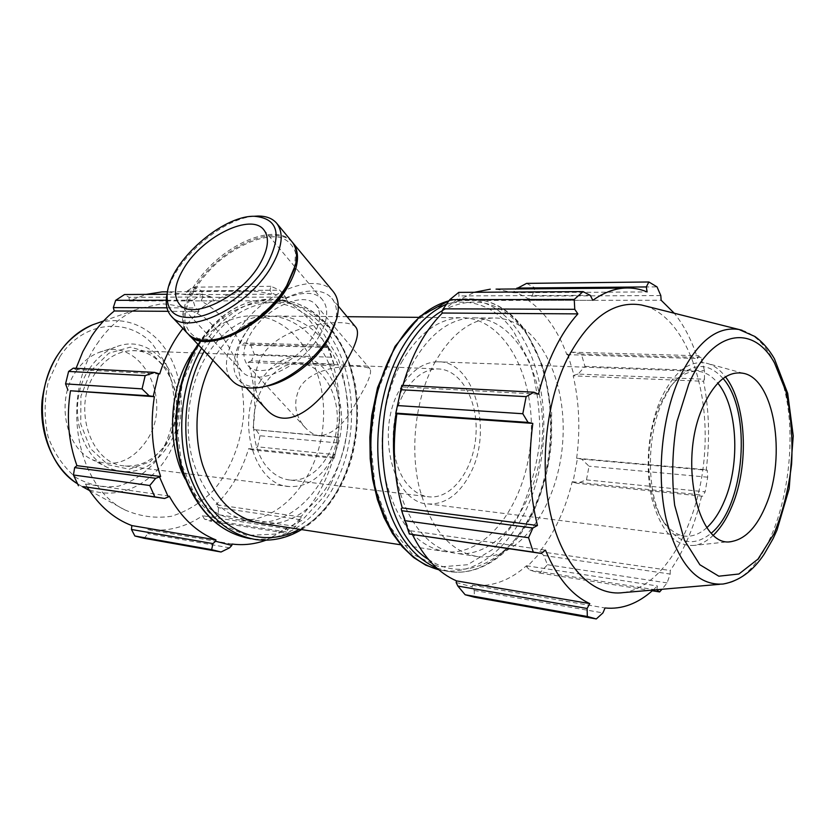 <?xml version="1.0" encoding="UTF-8"?>
<svg xmlns="http://www.w3.org/2000/svg" width="835" height="835" viewBox="0 0 835 835"><rect width="100%" height="100%" fill="white"/><g stroke="black" fill="none" stroke-linecap="round" stroke-linejoin="round"><path stroke-width="0.63" stroke-dasharray="4.17 3.13" d="M212.915 360.302L215.691 355.522C231.953 330.42 251.638 317.258 274.715 316.037C318.323 314.68 351.712 367.233 347.798 423.303C344.688 479.415 304.932 528.701 261.731 523.462M355.846 327.236C353.153 324.21 347.621 322.686 339.229 322.665C316.089 322.143 275.915 331.641 261.146 357.244C251.565 376.867 253.099 393.984 265.749 408.597M401.416 362.557C417.865 334.042 437.498 319.095 460.304 317.728C503.348 316.225 535.308 375.051 530.987 437.79C527.449 500.562 488.298 556.58 445.66 551.695C417.907 547.009 398.232 524.276 386.626 483.517C377.086 444.491 383.077 396.103 401.416 362.557M578.112 374.08L574.01 375.218L567.612 353.8L571.599 352.182L581.337 354.009L584.98 366.388L578.112 374.08L704.479 379.215L703.55 381.282L573.207 375.844C579.26 402.282 580.409 429.754 576.641 458.248L581.619 459.093L589.04 466.212L586.483 479.885L577.068 483.308L573.008 482.171L577.476 458.457M574.01 375.218L573.207 375.844M573.008 482.171L572.215 481.732C565.483 509.246 554.659 532.532 539.765 551.591L543.689 555.463L547.468 564.721L539.754 573.05L529.985 570.138L526.802 567.09L540.245 552.76M526.802 567.09L526.457 565.754C509.611 580.722 491.575 587.203 472.359 585.22L472.13 586.828L474.196 590.47L474.405 597.202M456.14 582.475L472.13 586.828M412.448 534.64L410.611 530.768L409.672 531.832L410.329 534.327M401.207 508.734L409.672 531.832M401.395 386.355L402.439 386.939L402.877 385.363M458.739 292.386L459.052 295.914L457.288 298.982L441.788 311.632M457.288 298.982L457.684 300.506L474.468 292.281M496.053 289.129L513.734 292.72L513.953 291.175L516.072 288.973M526.603 283.378L535.089 287.95L532.01 296.081L528.753 298.972L513.953 291.175M528.753 298.972L528.378 300.412C545.025 312.332 557.853 330.409 566.861 354.635L567.612 353.8M434.116 363.799C450.545 334.678 470.105 319.419 492.796 318.02C535.59 316.496 567.184 376.408 562.8 440.306C559.189 504.225 520.257 561.433 477.86 556.632C450.253 551.966 430.703 528.847 419.201 487.285C409.755 447.476 415.799 398.055 434.116 363.799M584.98 366.388L704.479 370.709L704.479 379.215M572.215 481.732L701.828 494.998L702.705 496.251L577.068 483.308M586.483 479.885L705.147 491.805L702.705 496.251M655.6 589.823L529.985 570.138M526.457 565.754L657.354 585.972L656.947 589.708M539.754 573.05L652.271 590.773M402.439 386.939L538.471 394.183M590.261 295.36L459.052 295.914M660.809 295.569L532.01 296.081M528.378 300.412L661.132 300.224M535.089 287.95L657.03 286.885M723.089 378.505C706.42 360.271 689 362.87 670.839 386.302L662.583 401.249C646.353 436.204 646.415 491.836 662.458 520.132C676.799 543.564 693.102 547.885 711.368 533.095M706.869 527.626C700.012 533.826 692.893 536.675 685.514 536.195C675.619 535.277 667.134 528.471 660.078 515.779C644.964 489.112 644.912 436.966 660.172 404.109L667.948 390.039C676.569 377.827 685.869 371.565 695.837 371.241C704.041 371.231 711.378 375.207 717.839 383.161M713.487 535.099C707.537 540.829 701.306 544.243 694.783 545.349C675.39 547.019 661.143 531.676 652.041 499.32C644.557 468.268 648.221 427.196 660.955 398.817C673.908 372.003 688.979 360.104 706.191 363.131C713.382 364.843 719.812 369.425 725.49 376.867M470.126 473.852C459.313 494.414 445.41 504.455 428.438 503.964C393.734 503.787 374.717 432.394 399.683 389.736C410.027 371.648 422.573 362.338 437.331 361.795C474.259 359.906 493.642 430.432 470.126 473.852M653.095 590.042L657.354 585.972M543.689 555.463L670.192 574.052L667.102 582.903L661.957 589.28M670.192 574.052L670.244 570.503C684.658 549.774 695.19 524.61 701.828 494.998M581.619 459.093L707.224 470.262L707.683 477.192L705.147 491.805M707.224 470.262L706.222 469.74C710.042 439.137 709.145 409.651 703.55 381.282M571.599 352.182L698.404 355.762L701.066 357.495L704.479 370.709M698.404 355.762L697.642 358.528C691.818 340.471 684.022 325.368 674.273 313.24M645.361 305.975C685.128 318.219 709.844 385.739 704.469 454.574C699.459 523.441 664.764 586.702 623.453 592.589M474.196 590.47L602.933 612.911M667.102 582.903L547.468 564.721M707.683 477.192L589.04 466.212M701.066 357.495L581.337 354.009M396.051 413.607C399.266 394.819 404.902 377.952 412.939 362.995C429.388 334.271 448.99 319.21 471.765 317.832C514.715 316.319 546.56 375.531 542.218 438.678C538.648 501.856 499.57 558.291 457.016 553.438C428 550.672 401.531 516.667 395.195 469.479M410.611 530.768L545.453 550.14M472.359 585.22L605.051 607.963M539.765 551.591L670.244 570.503M576.641 458.248L706.222 469.74M566.861 354.635L697.642 358.528M513.734 292.72L647.094 291.926M457.684 300.506L592.84 300.318M403.409 394.183C412.73 377.796 424.086 369.373 437.467 368.924C460.586 368.778 478.319 400.309 475.971 434.617C474.019 468.946 452.445 498.892 429.461 496.877C421.748 496.178 414.797 492.41 408.597 485.563C390.54 466.431 387.847 421.727 403.409 394.183M334.042 364.164L328.291 346.64L327.038 345.272L334.23 365.302L334.042 364.164L251.471 360.814L254.383 354.457L332.226 357.265M327.362 346.776L326.589 347.496C316.976 326.558 303.554 310.975 286.311 300.767L286.676 299.525L285.549 297.051L279.715 290.173L270.937 286.301L269.987 290.225L271.427 292.855L286.676 299.525M271.427 292.855L271.218 294.181L259.403 291.624L247.264 291.175C236.075 291.749 225.085 294.974 214.313 300.861L211.224 296.968L201.976 294.035L193 300.183L195.369 307.917L198.396 310.307L213.896 299.556M198.396 310.307L198.991 311.507L182.896 328.468M265.916 540.214L287.146 528.795L287.511 529.943L286.415 531.968L287.699 533.346L295.569 526.436L301.216 517.951L287.511 529.943M301.216 517.951L300.704 516.928C315.88 500.854 326.829 480.981 333.541 457.309L334.376 457.705L338.749 437.269L334.376 457.705M338.749 437.269L337.872 437.081C341.484 412.469 339.991 388.724 333.405 365.834L334.23 365.302M195.954 347.579C211.579 327.341 229.625 316.747 250.103 315.818C293.69 314.471 327.174 366.189 323.312 421.372C320.264 476.587 280.508 524.985 237.338 519.714C215.587 516.656 198.177 503.046 185.099 478.893M326.589 347.496L241.305 344.959L244.394 342.945L327.038 345.272M328.291 346.64L250.416 344.375L244.394 342.945M337.872 437.081L252.911 429.545L338.645 437.488M337.611 442.936L260.05 435.755L256.324 430.171M300.704 516.928L216.046 504.643L218.373 507.67L300.391 519.714M295.569 526.436L218.3 514.694L218.373 507.67M232.046 544.044L147.805 529.609L147.972 533.596L229.562 547.823M144.204 538.293L147.972 533.596M169.234 496.084L85.462 484.049L83.49 486.628M166.958 307.812L195.369 307.917M198.991 311.507L168.138 311.309M193 300.183L166.269 300.235M271.218 294.181L185.913 294.692L187.311 290.945L269.987 290.225M270.937 286.301L193 287.188L187.311 290.945M95.461 372.953C71.34 407.062 90.744 464.886 125.323 465.961C142.284 466.775 156.103 458.895 166.791 442.331C190.077 407.24 169.432 349.249 132.535 350.658C117.818 351.013 105.45 358.445 95.461 372.953M91.078 370.656L108.842 353.226L130.375 347.109L151.229 353.132L167.449 369.696L176.143 393.41C177.615 411.404 174.463 428.303 166.676 444.084L150.164 461.734L129.248 469.207L107.903 464.677L90.462 448.614L80.724 424.034L80.943 396.041L91.078 370.656M89.314 368.945C96.369 358.392 105.033 351.128 115.314 347.162C161.677 327.769 198.563 400.737 168.263 445.639C151.918 469.719 131.753 477.056 107.767 467.642C77.613 454.334 67.124 400.664 89.314 368.945M259.8 382.023C270.081 365.584 282.668 357.14 297.573 356.691C334.887 355.032 355.094 419.848 331.464 459.438C320.609 478.163 306.602 487.202 289.442 486.544C254.424 485.897 234.979 420.725 259.8 382.023M159.683 374.007L75.661 369.529L76.079 368.277M73.323 368.141L75.661 369.529M96.964 344.051C108.216 327.289 121.826 315.609 137.765 308.992L161.364 303.825C177.229 304.577 191.935 309.441 205.514 318.417C217.956 329.439 227.913 343.185 235.407 359.676C241.221 377.201 243.987 395.592 243.684 414.818C241.023 443.562 230.324 470.46 213.175 490.803C200.713 502.962 186.81 511.448 171.446 516.27C155.696 518.618 140.28 516.552 125.187 510.049C76.382 487.296 59.828 396.729 96.964 344.051M211.224 296.968L128.987 297.312L124.53 294.525M128.987 297.312L129.435 300.976L146.167 294.39M247.264 291.175L167.449 291.833L185.913 294.692M193 287.188L201.746 290.851L279.715 290.173M285.549 297.051L202.832 297.385L201.746 290.851M202.832 297.385L200.953 300.882C218.165 310.505 231.619 325.191 241.305 344.959M250.416 344.375L254.383 354.457M251.471 360.814L248.183 362.275C254.852 383.902 256.428 406.321 252.911 429.545M260.05 435.755L257.587 446.84L335.106 454.637M334.188 458.3L251.94 449.835L257.587 446.84M251.94 449.835L248.642 448.614C242.004 470.93 231.138 489.613 216.046 504.643M218.3 514.694L210.472 521.176L287.699 533.346M286.415 531.968L204.471 519.13L210.472 521.176M204.471 519.13L202.561 515.727C185.485 527.282 167.23 531.916 147.805 529.609M87.32 487.191L85.462 484.049M287.146 528.795L202.561 515.727M333.541 457.309L248.642 448.614M333.405 365.834L248.183 362.275M286.311 300.767L200.953 300.882M166.979 294.254L201.976 294.035M214.313 300.861L129.435 300.976M206.84 355.188C223.091 330.242 242.755 317.164 265.833 315.954C309.43 314.607 342.861 366.857 338.958 422.604C335.879 478.392 296.112 527.355 252.921 522.115C224.855 517.387 204.867 497.055 192.979 461.118C183.136 426.768 188.731 384.517 206.84 355.188M75.661 371.867C81.976 362.473 89.752 356.002 98.979 352.443C140.656 334.939 174.264 400.132 146.824 440.254C132.024 461.703 113.842 468.174 92.267 459.667C65.182 447.654 55.83 400.059 75.661 371.867M263.568 386.094C272.847 371.199 284.234 363.569 297.751 363.204C321.11 363.142 339.323 392.095 337.163 423.543C335.388 455.002 313.657 482.202 290.434 480.073C282.647 479.342 275.602 475.825 269.329 469.5C251.043 451.829 248.089 411.112 263.568 386.094M320.129 435.922C314.732 435.275 309.775 432.509 305.245 427.635C294.891 415.924 292.97 402.773 299.494 388.171C314.294 362.014 366.941 364.644 370.072 369.007C372.212 372.901 367.504 384.142 355.961 402.741C345.606 422.76 333.656 433.824 320.129 435.922M253.83 216.286C221.275 218.728 173.732 260.739 167.303 292.751M291.885 241.628C279.36 226.431 243.496 236.138 215.994 260.656C188.272 284.944 174.223 319.346 187.771 333.635M319.586 335.451C327.957 320.139 328.959 308.292 322.581 299.901C309.127 282.032 262.639 303.053 245.02 333.833C235.752 349.823 234.687 362.306 241.826 371.272C254.967 388.244 302.406 367.024 319.586 335.451M313.542 335.326C320.682 322.331 321.527 312.269 316.1 305.14C304.744 290.1 265.384 307.885 250.521 333.948C242.745 347.423 241.847 357.933 247.828 365.469C258.954 379.873 298.993 361.962 313.542 335.326M334.918 324.241L335.065 323.709C337.851 312.927 336.776 304.462 331.819 298.335C319.857 283.848 287.209 291.603 262.67 313.49C237.944 335.138 226.233 366.586 239.134 380.238C244.603 385.906 252.869 388.024 263.923 386.584L264.465 386.501M333.175 291.509C320.181 275.738 284.631 284.286 257.921 308.105C231.003 331.683 218.144 365.918 232.203 380.739M292.365 242.233C279.391 227.809 244.102 237.651 216.996 261.793C189.702 285.716 175.59 319.544 188.313 334.188M294.588 268.359L295.538 252.848C293.085 245.323 288.085 240.188 280.55 237.443C263.787 234.124 238.643 244.311 217.559 262.43C196.987 281.124 183.784 304.838 185.005 321.872C186.8 329.689 191.288 335.284 198.459 338.645L213.969 339.615M436.872 568.113L450.796 571.818C489.519 576.599 527.24 538.011 542.593 484.55C558.03 431.048 550.808 367.035 523.9 329.648C508.515 308.689 489.842 298.429 467.882 298.857L446.558 304.117M442.268 310.693C474.301 294.317 501.908 301.383 525.058 331.871C554.607 372.786 559.45 446.234 537.364 501.324C515.612 556.58 467.694 585.919 428.449 559.419M448.948 300.798L460.972 298.878C482.954 298.439 501.658 308.668 517.074 329.543C544.034 366.774 551.298 430.557 535.851 483.841C520.487 537.082 482.724 575.482 443.959 570.691L438.751 569.752M392.899 352.193L376.783 393.859L370.573 440.974L375.166 487.233L389.799 526.509L412.229 554.012L439.314 566.965L467.663 564.731L494.111 548.491L516.072 520.696C527.856 497.483 535.653 471.848 539.452 443.782C540.704 415.454 537.625 388.692 530.215 363.507L513.723 331.672C483.246 287.25 425.14 292.104 392.899 352.193M742.054 330.263C753.358 333.875 763.054 342.653 771.143 356.608C812.361 422.03 781.497 578.384 723.089 584.03L719.634 584.323M198.229 346.076L182.437 382.461L176.602 423.648L181.55 464.218L196.486 498.892L219.219 523.482L246.638 535.454L275.352 534.087L302.155 520.247L324.377 496.011C336.275 475.595 344.051 452.935 347.715 428.021C348.759 402.856 345.356 379.059 337.528 356.66L320.348 328.374C288.68 288.962 229.949 293.576 198.229 346.076M198.229 344.719L198.396 344.448C217.069 316.016 239.541 300.986 265.812 299.348C288.106 298.94 307.238 307.99 323.218 326.485C351.18 359.499 359.269 416.383 343.832 463.529C328.489 510.665 290.079 543.867 250.824 538.752L256.126 539.629C295.392 544.733 333.791 511.396 349.145 464.093C364.592 416.78 356.514 359.708 328.562 326.568C312.593 308 293.461 298.93 271.177 299.337C244.895 300.976 222.423 316.068 203.73 344.615L201.548 348.247M204.262 351.128L207.08 346.348C238.841 293.502 297.584 288.879 329.22 328.52C376.815 381.261 360.156 498.182 299.368 529.244M59.901 356.712L48.409 381.376C44.182 399.986 44.057 418.429 48.054 436.695C54.379 453.76 63.752 467.412 76.162 477.641C89.7 485.208 103.853 488.047 118.612 486.147C132.942 481.524 145.499 473.027 156.281 460.649C165.476 446.568 171.457 430.808 174.212 413.367C174.88 395.727 172.093 379.08 165.821 363.434L152.283 343.832C127.337 316.684 82.978 321.026 59.901 356.712M98.259 322.832C120.929 317.07 140.771 322.686 157.773 339.668C183.178 365.97 188.668 414.275 170.945 450.002C153.504 485.876 114.353 503.609 82.331 486.628M81.778 486.325L77.425 483.726L81.778 486.325M460.304 317.728L418.732 317.352M347.099 316.695L274.715 316.037M445.66 551.695L400.602 544.775M662.458 520.132L660.078 515.779M670.839 386.302L667.948 390.039M695.837 371.241L437.331 361.795M685.514 536.195L428.438 503.964M438.761 569.762L450.796 571.818C482.818 575.743 514.235 551.382 532.761 513.285C543.251 490.761 549.524 466.17 551.57 439.513L551.611 412.448L543.355 367.327L525.09 330.18C509.59 308.96 490.521 298.512 467.882 298.857L460.972 298.878L449 300.725M492.796 318.02L471.765 317.832M477.86 556.632L457.016 553.438M743.265 373.297L706.191 363.131M732.754 541.268L694.783 545.349M125.323 465.961L289.442 486.544M132.535 350.658L297.573 356.691M197.895 344.375C216.589 316.048 239.227 301.038 265.812 299.348L271.177 299.337C293.868 298.961 313.25 308.146 329.345 326.882C341.515 341.045 350.209 360.49 355.428 385.238C359.3 410.684 357.798 435.912 350.909 460.92C343.216 483.799 336.682 494.33 326.61 507.565C319.095 516.489 310.756 523.827 301.592 529.578M89.46 490.521L125.187 510.049M103.571 320.974L137.765 308.992M265.833 315.954L250.103 315.818M252.921 522.115L237.338 519.714M98.979 352.443L115.314 347.162M107.767 467.642L92.267 459.667M297.751 363.204L437.467 368.924M290.434 480.073L429.461 496.877M263.839 229.844L322.581 299.901M241.826 371.272L179.525 304.358M316.1 305.14L370.082 368.997M305.234 427.635L247.828 365.469M338.279 306.101L331.819 298.335M246.043 387.607L239.134 380.238M335.065 323.709L336.641 318.928M263.923 386.584L258.986 387.555M295.026 266.574L295.517 264.81M212.142 339.824L210.326 340.095"/><path stroke-width="1.25" d="M400.602 544.775L261.731 523.462C234.499 518.973 214.783 499.434 202.581 464.855C192.311 431.685 196.434 390.342 212.915 360.302M246.043 387.607L265.739 408.597C289.922 436.903 327.404 397.272 346.817 360.49C356.712 343.435 359.728 332.34 355.846 327.236L338.279 306.101M653.095 590.042C637.93 603.663 621.908 609.634 605.051 607.963L602.933 612.911L596.284 618.944L474.405 597.202L465.168 594.76L457.862 586.066L456.14 582.475L456.547 580.899C438.876 573.248 424.17 557.832 412.448 534.64M404.401 520.602L528.555 537.709L533.283 552.092L541.216 553.438L409.327 534.014L401.666 510.696L401.207 508.734L402.251 507.93C393.974 478.434 392.168 447.059 396.844 413.805L395.727 413.523L401.854 385.311L395.727 413.523M402.877 385.363C411.738 354.76 424.9 330.65 442.362 313.031L441.788 311.632L443.208 308.835L449.762 299.681L458.739 292.386L583.018 291.592L590.261 295.36L592.84 300.318C603.308 292.845 613.861 288.764 624.496 288.075L496.053 289.129M474.468 292.281L490.291 289.181M656.947 589.708L655.6 589.823M652.271 590.773L659.629 591.932L656.915 590.032M456.547 580.899L589.771 603.601L587.12 608.475L457.862 586.066M465.168 594.76L587.329 616.501L587.12 608.475M402.251 507.93L537.448 525.497L532.897 527.991L401.666 510.696M528.555 537.709L532.897 527.991M443.208 308.835L574.762 309.315L577.872 313.887C569.376 323.291 561.725 334.845 554.931 348.539C548.167 362.286 542.677 377.503 538.471 394.183L533.92 392.21L401.854 385.311M401.113 389.757L526.144 396.646L533.92 392.21M574.762 309.315L574.24 299.431L449.762 299.681M574.24 299.431L583.018 291.592M516.072 288.973L526.603 283.378L648.868 281.98L657.03 286.885L660.809 295.569L661.132 300.224L674.273 313.24M711.368 533.095C745.06 505.478 752.147 410.997 723.089 378.505M717.839 383.161C737.441 406.551 740.478 463.101 724.676 500.301C719.853 512.001 713.915 521.113 706.869 527.626M725.49 376.867C746.406 403.451 749.329 464.855 732.222 505.551C727.128 518.013 720.887 527.866 713.487 535.099M396.051 413.148L528.054 422.416L522.814 413.742L526.144 396.646M528.054 422.416L532.813 423.397C528.023 459.574 529.567 493.61 537.448 525.497M541.216 553.438L545.453 550.14C556.903 577.371 571.672 595.188 589.771 603.601M596.284 618.944L587.329 616.501M661.957 589.28L659.629 591.932M516.928 288.075L646.321 286.937L648.868 281.98M646.321 286.937L647.094 291.926C639.819 288.889 632.293 287.605 624.496 288.075M719.634 584.323L623.453 592.589C594.092 596.712 564.543 568.677 551.758 519.005C538.94 469.427 545.328 403.66 567.059 359.269C588.675 318.365 613.474 300.276 641.457 304.994L645.361 305.975M522.814 413.742L397.815 405.58M533.283 552.092L409.327 534.014M395.195 469.479C392.659 451.098 392.941 432.467 396.051 413.607M396.844 413.805L532.813 423.397M442.362 313.031L577.872 313.887M703.101 406.468C714.593 381.741 727.984 370.688 743.265 373.297C774.191 378.673 786.685 456.014 766.186 504.611C757.439 526.071 746.302 538.283 732.754 541.268C698.665 551.027 677.425 461.505 703.101 406.468M182.896 328.468C172.876 341.473 165.142 356.649 159.683 374.007L154.684 372.389L145.186 375.646L142.054 388.88L149.173 395.821L153.233 396.448L158.629 373.495M153.233 396.448L154.36 396.688C150.008 424.764 152.106 451.38 160.644 476.524L155.707 478.288L149.768 485.511L154.819 496.888L164.599 498.464L168.294 496.961L159.61 477.192M168.294 496.961L169.234 496.084C181.372 517.836 196.956 532.448 215.962 539.911L215.566 541.247L212.946 543.606L211.652 549.66L221.045 552.008L229.562 547.823L231.827 545.412L215.566 541.247M231.827 545.412L232.046 544.044C243.528 545.505 254.811 544.232 265.916 540.214M185.099 478.893C166.301 443.395 168.931 389.319 191.194 354.604L195.954 347.579M221.045 552.008L144.204 538.293L134.873 535.997L211.652 549.66M154.819 496.888L83.49 486.628L164.599 498.464M154.36 396.688L70.474 390.77L149.173 395.821M142.054 388.88L65.558 383.881L67.948 390.122M168.138 311.309L114.291 310.975L113.32 307.614L166.958 307.812M166.269 300.235L115.658 300.329L113.32 307.614M154.684 372.389L73.323 368.141L68.606 371.429L145.186 375.646M76.079 368.277L82.863 351.545L91.526 336.307C98.165 326.318 105.753 317.874 114.291 310.975M115.658 300.329L124.53 294.525L166.979 294.254M146.167 294.39L162.084 291.874L167.449 291.812L162.084 291.874M212.946 543.606L131.471 529.473L134.873 535.997M131.471 529.473L131.836 525.58C114.03 518.817 99.188 506.02 87.32 487.191M78.459 485.751L73.449 474.99L149.768 485.511M155.707 478.288L74.649 467.6L73.449 474.99M74.649 467.6L76.935 465.648C68.428 442.018 66.278 417.062 70.474 390.77M65.558 383.881L68.606 371.429M160.644 476.524L76.935 465.648M215.962 539.911L131.836 525.58M167.303 292.751L166.582 296.686C165.476 305.015 167.104 311.57 171.467 316.35C186.831 336.557 247.765 307.478 271.041 267.21C282.261 247.87 284.161 233.236 276.729 223.321C272.523 218.405 266.219 215.983 257.827 216.056L253.83 216.286M266.689 264.987C252.671 287.95 224.396 310.056 201.538 316.068C177.323 320.87 165.883 313.261 167.24 293.21C170.392 261.272 222.204 215.482 254.299 216.275C278.379 218.384 282.512 234.614 266.689 264.987M171.467 316.35L187.771 333.635C192.739 338.801 200.254 340.951 210.326 340.095C234.896 338.311 270.832 312.864 286.739 285.612L295.517 264.81C297.615 254.915 296.404 247.191 291.885 241.628L276.729 223.321M259.174 265.175C268.296 249.602 269.851 237.829 263.839 229.844C251.158 212.852 203.667 235.887 184.566 267.137C174.515 283.399 172.835 295.799 179.525 304.358C191.82 320.577 240.449 297.302 259.174 265.175M264.465 386.501C286.645 383.453 315.588 362.108 328.479 339.073L334.918 324.241M188.313 334.188L232.203 380.739C238.111 386.845 247.035 389.11 258.986 387.555C283.201 384.528 315.275 361.033 329.46 335.67L336.641 318.928C339.657 307.27 338.499 298.126 333.175 291.509L292.365 242.233M188.835 334.762C204.512 355.24 265.039 326.892 287.762 286.812C298.721 267.555 300.423 252.89 292.876 242.818M213.969 339.615C237.839 336.912 271.396 312.624 286.478 286.822L294.588 268.359M446.558 304.117C428.772 312.165 413.45 327.644 400.57 350.575C380.937 386.386 373.036 437.133 380.614 480.709C389.987 526.248 408.743 555.39 436.872 568.113M428.449 559.419C380.478 530.82 366.064 418.241 404.443 352.558C415.11 333.363 427.718 319.408 442.268 310.693M438.751 569.752C408.117 561.287 386.876 533.669 375.051 486.899C365.396 442.122 372.869 387.983 393.619 350.356C409.067 323.312 427.51 306.789 448.948 300.798M688.739 384.131L676.934 421.706C672.238 450.023 671.476 477.87 674.659 505.238L684.429 540.255L699.866 564.742L718.82 576.192L738.933 574L757.95 559.147L773.962 533.826C782.677 512.7 788.564 489.404 791.622 463.916C792.853 438.239 790.964 414.087 785.954 391.438L774.525 363.037C753.222 323.625 712.036 329.7 688.739 384.131M641.457 304.994L739.027 329.501L754.913 336.495C762.491 341.922 769.004 349.364 774.442 358.82L787.697 393.337L793.25 435.912L789.169 488.694L777.02 530.037L773.116 538.638L764.234 554.096C752.867 571.161 739.152 581.139 723.089 584.03C697.194 585.836 678.197 564.126 666.1 518.9C656.216 475.365 661.602 417.824 679.106 378.558C696.505 342.298 716.472 325.942 739.027 329.501L742.054 330.263M197.895 344.375C176.676 378.203 169.943 427.092 181.195 467.068C194.795 508.891 218.008 532.782 250.824 538.752C218.53 532.981 195.557 509.256 181.884 467.558C170.601 427.645 177.208 378.641 198.229 344.719M201.548 348.247C181.686 382.701 176.143 431.079 187.739 470.136C201.632 510.863 224.427 534.035 256.126 539.629C271.991 541.571 287.146 538.22 301.592 529.578M299.368 529.244C266.208 547.666 225.116 535.339 202.425 495.405C179.629 455.659 180.318 393.421 204.262 351.128M82.331 486.628L89.46 490.521M103.571 320.974L92.455 324.867C64.044 338.258 47.271 363.34 42.126 400.111C38.901 434.2 53.388 468.111 77.425 483.736C40.508 461.64 30.258 393.483 58.909 353.247C68.105 339.772 79.283 330.316 92.455 324.867L98.259 322.832M418.732 317.352L347.099 316.695M438.761 569.762L425.85 565.191L413.607 557.509L402.376 546.841L392.419 533.419L384.006 517.502L377.378 499.455L372.723 479.707L370.187 458.78L369.853 437.206L371.721 415.559L377.535 387.722L395.007 346.421L419.901 316.35L449 300.725M167.24 293.21L166.582 296.686M254.299 216.275L257.827 216.056"/></g></svg>
